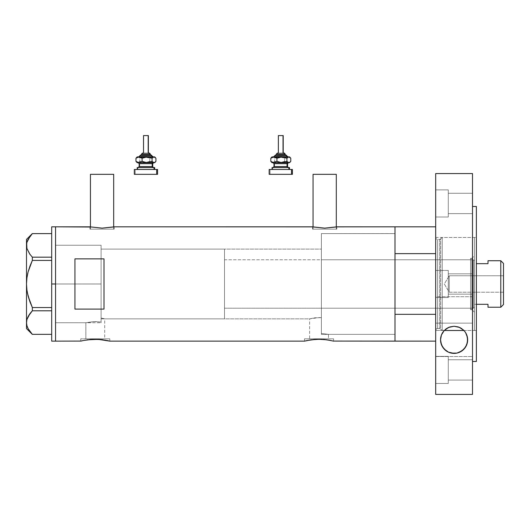 <?xml version="1.0" encoding="UTF-8"?>
<svg xmlns="http://www.w3.org/2000/svg" width="530" height="530" viewBox="0 0 530 530"><rect width="100%" height="100%" fill="white"/><g stroke="black" fill="none" stroke-linecap="round" stroke-linejoin="round"><path stroke-width="0.4" stroke-dasharray="2.65 1.99" d="M109.809 341.141L109.809 338.816L95.281 338.816L104.708 338.816L104.708 318.861L101.091 318.06L101.091 249.113L321.379 249.113L321.379 317.642L315.078 317.795L309.626 318.861L104.708 318.861L102.601 318.351L104.708 318.861L104.708 338.816L85.853 338.816L85.853 322.737L93.631 321.611L101.091 322.021L101.091 318.06L102.601 318.351L101.091 318.06L101.091 322.021L94.949 321.571L85.853 322.737L55.564 322.737L55.564 245.238L101.091 245.238L101.091 322.021L101.091 245.238L55.564 245.238L55.564 341.141L55.564 226.833L55.564 322.737L55.564 245.238L55.564 322.737L85.853 322.737L94.949 321.571L101.091 322.021L101.091 245.238L101.091 322.021L101.091 318.06L101.091 322.021L93.644 321.611L85.853 322.737L85.853 338.816L95.281 338.816L80.745 338.816L109.809 338.816L109.809 341.141L103.35 339.849L96.48 339.279M113.685 229.159L113.685 226.933L113.685 229.159L90.438 229.159L113.685 229.159M89.954 226.833L89.954 229.159L102.058 229.159L90.438 229.159L90.438 226.933L90.438 229.159L114.169 229.159L89.954 229.159L89.954 226.833L102.065 228.132L114.169 226.833L114.169 229.159L114.169 226.833L102.065 228.132L90.186 226.88M336.298 229.159L336.298 226.933L336.298 229.159L313.051 229.159L336.298 229.159M312.567 226.833L312.567 229.159L324.671 229.159L313.051 229.159L313.051 226.933L313.051 229.159L336.782 229.159L312.567 229.159L312.567 226.833L324.678 228.132L336.782 226.833L336.782 229.159L336.782 226.833M333.589 341.141L333.589 338.816L319.053 338.816L328.481 338.816L328.481 334.364L321.379 333.522L321.379 317.642L321.379 333.522L328.481 334.364L395.002 334.364L395.002 226.833L395.002 233.584L321.379 233.611L321.379 333.522L321.379 233.611L395.002 233.611L395.002 334.364L328.481 334.364L321.379 333.522L321.379 249.113L321.379 317.642L319.259 317.563L321.379 317.642L321.379 333.522L328.481 334.364L328.481 338.816L309.626 338.816L309.626 318.861L319.252 317.563L309.626 318.861L309.626 338.816L319.053 338.816L304.525 338.816L333.589 338.816L333.589 341.141L323.393 339.432M80.745 341.141L80.745 338.816L80.745 341.141L87.198 339.849M98.129 339.339L91.319 339.405M100.846 339.544L99.614 339.432M304.525 341.141L304.525 338.816L304.525 341.141M321.902 339.339L313.475 339.544L304.803 341.068M310.971 339.849L313.475 339.544M319.053 339.266L315.092 339.405M329.322 340.207L320.252 339.279M312.799 226.88L324.678 228.132L336.55 226.88M84.224 340.359L83.654 340.472M95.274 339.266L89.703 339.544M105.549 340.207L100.852 339.544M106.894 340.472L106.331 340.359M307.996 340.359L307.426 340.472M330.667 340.472L330.104 340.359M395.002 226.833L395.002 341.141L395.002 314.33L435.686 314.33L435.686 341.141L435.686 253.645L395.002 253.645L395.002 270.148L395.002 233.611L395.002 341.141L395.002 226.833M74.935 309.096L103.999 309.096L103.999 258.872L74.935 258.872L74.935 309.096L103.999 309.096L103.999 258.872L74.935 258.872L74.935 309.096M395.002 334.119L395.002 233.611L395.002 334.119M101.091 249.113L101.091 318.06L104.708 318.861L309.626 318.861L315.085 317.795L321.379 317.642L321.379 249.113L101.091 249.113L101.091 318.861L224.508 318.861L224.508 249.113L101.091 249.113L224.508 249.113L224.508 318.861L101.091 318.861L101.091 245.238L101.091 283.987L55.564 283.987L101.091 283.987L101.091 245.238L101.091 283.987L55.564 283.987L55.564 245.238L55.564 283.987L51.688 283.987L51.688 226.833L51.688 283.987L55.564 283.987L55.564 341.141L55.564 226.833L55.564 322.737L55.564 245.238L55.564 322.737L55.564 283.987L101.091 283.987L101.091 322.737L101.091 249.113M395.002 334.364L395.002 233.611L321.379 233.611L321.379 334.364L395.002 334.364L395.002 305.432L395.002 334.364L321.379 334.364L321.379 233.611L395.002 233.611L395.002 314.33L435.686 314.33L435.686 341.141L435.686 226.833L435.686 314.33L435.686 253.645L395.002 253.645L395.002 334.364M321.379 332.469L321.379 233.829L321.379 332.469M103.999 309.096L103.999 258.872L103.999 309.096M333.589 338.816L304.525 338.816L333.589 338.816M328.481 338.816L309.626 338.816L328.481 338.816M109.809 338.816L80.745 338.816L109.809 338.816M104.708 338.816L85.853 338.816L104.708 338.816M312.567 229.159L336.782 229.159L312.567 229.159M324.671 229.159L336.073 229.159L324.671 229.159M89.954 229.159L114.169 229.159L89.954 229.159M102.058 229.159L113.46 229.159L102.058 229.159M313.051 174.33L336.298 174.33L313.051 174.33M90.438 174.33L113.685 174.33L90.438 174.33M29.965 236.446L32.343 233.617L28.123 239.321L26.924 242.316L26.5 245.397L26.5 239.427L26.5 283.987L26.917 290.115L26.5 283.987L26.5 245.397L26.924 242.316L29.971 236.433L32.343 233.617L51.688 233.617L51.688 257.176L51.688 233.617L32.343 233.617M29.958 254.347L28.103 251.419L32.343 257.176L51.688 257.176L51.688 260.429L32.343 260.429L51.688 260.429L51.688 310.799L32.343 310.799L31.555 311.666M32.343 310.799L32.343 307.546L32.343 310.799L51.688 310.799L51.688 334.357L51.688 310.799L51.688 334.357L32.343 334.357L28.103 328.6L32.343 334.357L51.688 334.357L51.688 307.546L32.343 307.546L29.965 301.888L32.343 307.546L51.688 307.546L51.688 233.617L51.688 257.176L32.343 257.176L32.343 260.429L32.343 257.176L29.965 254.347M29.965 266.073L28.103 271.923L29.965 266.073M27.799 273.149L27.52 274.401M26.5 322.578L26.5 283.987L26.5 328.547L26.924 319.497L26.5 322.598M29.971 313.614L29.528 314.224M32.343 334.357L29.971 331.541M28.116 316.529L27.447 317.96M27.381 292.891L28.11 296.078M51.688 341.141L51.688 283.987L51.688 341.141M51.688 260.429L51.688 257.176L51.688 260.429M51.688 310.799L51.688 307.546L51.688 310.799M471.919 309.659L471.919 258.315L474.436 255.798L474.436 312.177L471.919 309.659L470.56 309.659L470.56 258.315L471.919 258.315L471.919 309.659L471.919 258.315L470.56 258.315L470.56 309.659L471.919 309.659L474.436 312.177L474.436 237.486L442.225 237.486L440.635 238.705L440.635 329.269L442.225 330.488L442.225 237.486L442.225 330.488L444.266 330.488L442.225 330.488L442.225 237.486L474.436 237.486L474.436 330.488L474.436 237.486L474.436 312.044L474.436 255.798L471.919 258.315L471.919 309.659M321.379 308.208L321.379 259.766L470.56 259.766L470.56 308.208L321.379 308.208L321.379 307.738L321.379 334.364L321.379 303.266L321.379 308.208L470.56 308.208L470.56 259.766L470.56 308.208L470.56 259.766L321.379 259.766L321.379 303.266L321.379 256.003L321.379 308.208M440.635 238.705A0.967 0.967 0 0 1 439.701 239.427L439.701 328.547A0.967 0.967 0 0 1 440.635 329.269L440.635 238.705L440.635 329.269A0.967 0.967 0 0 0 439.701 328.547L439.701 239.427L437.628 239.427A1.934 1.934 0 0 1 435.686 237.486L435.686 330.488A1.934 1.934 0 0 1 437.628 328.547L437.628 239.427L437.628 328.547L439.701 328.547L437.628 328.547L437.628 239.427L439.701 239.427L439.701 328.547L439.701 239.427A0.967 0.967 0 0 0 440.635 238.705L442.225 237.486L442.225 330.488L440.635 329.269L440.635 238.705M463.922 330.488L476.377 330.488L463.922 330.488A13.561 13.561 0 0 0 444.266 330.488L448.824 327.335L454.064 326.268L459.331 327.321L463.922 330.488L459.331 327.321L454.025 326.268M435.686 237.486L435.686 330.488L435.686 237.486A1.934 1.934 0 0 0 437.628 239.427L437.628 328.547A1.934 1.934 0 0 0 435.686 330.488L435.686 237.486L435.686 330.488L444.365 330.389L435.686 330.488L435.686 270.426L435.686 297.549L448.281 297.549L448.281 270.426L435.686 270.426L435.686 297.549L448.281 297.549L448.281 270.426L435.686 270.426L435.686 289.175L435.686 237.486L435.686 330.488L435.686 237.486L476.377 237.486L435.686 237.486M474.436 330.488L474.436 288.545L474.436 330.488M321.379 233.611L321.379 256.003L321.379 233.611M470.56 258.315L470.56 278.979L470.56 258.315M449.255 292.222L449.255 275.752L503.5 275.752L503.5 292.222L449.255 292.222L444.306 283.987L449.255 275.752L449.255 292.222L449.255 275.752L444.306 283.987L449.255 292.222L503.5 292.222L503.5 263.45L503.5 304.525L503.5 275.752L503.5 292.222L503.5 275.752L449.255 275.752L449.255 292.222M474.436 304.306L476.377 304.306L474.436 304.306L474.436 263.668L474.436 307.234L474.436 260.74L473.469 259.766L473.469 308.208L474.436 307.234L473.469 308.208L473.469 259.766L224.508 259.766L224.508 308.208L473.469 308.208L224.508 308.208L224.508 249.113L224.508 307.738L224.508 259.766L473.469 259.766L473.469 308.208L473.469 259.766L474.436 260.74L474.436 304.306L487.998 304.306L474.436 304.306M476.377 263.668L487.998 263.668L487.998 260.74L487.998 263.668L476.377 263.668M224.508 318.861L224.508 287.406L224.508 318.861M487.998 307.234L487.998 304.306L487.998 307.234M500.79 260.74L500.79 307.234L500.79 260.74M448.281 217.008L448.281 189.886L435.686 189.886L435.686 217.008L448.281 217.008L448.281 189.886L435.686 189.886L435.686 217.008L448.281 217.008L435.686 217.008L435.686 189.886L435.686 217.008L435.686 189.886L435.686 217.008L435.686 189.886L448.281 189.886L448.281 217.008L435.686 217.008L435.686 189.886L448.281 189.886L448.281 213.623L472.502 213.623L472.502 193.278L448.281 193.278L448.281 213.623L472.502 213.623L472.502 193.278L448.281 193.278L448.281 213.623L448.281 193.278L472.502 193.278L472.502 213.623L448.281 213.623L448.281 193.278L472.502 193.278L472.502 213.623L448.281 213.623L448.281 201.466L448.281 216.75L448.281 189.886L448.281 217.008M448.281 383.468L448.281 356.345L435.686 356.345L435.686 383.468L448.281 383.468L448.281 356.345L435.686 356.345L435.686 383.468L448.281 383.468L435.686 383.468L435.686 356.345L435.686 383.468L435.686 356.345L435.686 383.468L435.686 356.345L448.281 356.345L448.281 383.468L435.686 383.468L435.686 356.345L448.281 356.345L448.281 380.076L472.502 380.076L472.502 359.731L448.281 359.731L448.281 380.076L472.502 380.076L472.502 359.731L448.281 359.731L448.281 380.076L448.281 359.731L472.502 359.731L472.502 380.076L448.281 380.076L448.281 359.731L472.502 359.731L472.502 380.076L448.281 380.076L448.281 367.919L448.281 383.21L448.281 356.345L448.281 383.468M465.598 332.654A13.561 13.561 0 0 0 463.982 330.554M444.167 330.594A13.561 13.561 0 0 0 442.57 332.681M444.657 330.097L444.266 330.488M443.371 331.528L446.558 328.554L451.447 326.533L454.097 326.268L459.232 327.282M476.377 330.488L476.377 206.488L476.377 330.488M461.663 328.58L462.067 328.858M459.444 327.368L460.08 327.659M453.899 326.275L448.824 327.335L444.365 330.389M448.029 327.706L448.705 327.388M446.094 328.885L446.465 328.62M472.502 361.486L472.502 206.488L472.502 361.486L472.502 273.818L448.281 273.818L448.281 294.157L472.502 294.157L472.502 273.818L448.281 273.818L448.281 294.157L472.502 294.157L472.502 273.818L472.502 294.157L448.281 294.157L448.281 273.818L472.502 273.818L472.502 294.157L448.281 294.157L448.281 273.818L472.502 273.818L472.502 287.883L472.502 206.859L472.502 361.486M435.686 356.524L472.502 356.524L472.502 394.419L472.502 296.714L435.686 296.714L435.686 173.555L435.686 323.141L435.686 296.714L472.502 296.714L472.502 173.555L472.502 323.141L435.686 323.141L435.686 356.524L435.686 323.141L472.502 323.141L472.502 356.524L435.686 356.524L435.686 394.419L435.686 356.524M472.502 294.157L472.502 285.968L472.502 294.157M472.502 380.076L472.502 359.731L472.502 380.076M472.502 213.623L472.502 193.278L472.502 213.623M435.686 297.549L435.686 270.426L448.281 270.426L448.281 297.549L448.281 270.426L448.281 297.549L435.686 297.549L435.686 270.426L448.281 270.426L448.281 297.549L448.281 270.426L448.281 297.549L435.686 297.549M463.829 330.389L463.015 329.614M467.4 337.206L467.394 342.479M467.215 343.261L466.685 344.878M466.208 345.938L465.499 347.176M464.77 348.203L463.889 349.21M462.862 350.178L461.882 350.94M460.616 351.721L459.53 352.258M457.973 352.828L456.9 353.099M454.588 353.384L454.097 353.397M451.328 353.113L450.315 352.861M448.691 352.271L447.625 351.754M446.333 350.953L445.359 350.204M444.312 349.23L443.458 348.243M442.696 347.183L441.98 345.938M441.51 344.891L440.993 343.327M440.794 342.479L440.794 337.173M440.94 336.537L441.497 334.801M441.914 333.867L442.696 332.482M459.285 327.301L461.63 328.554L464.797 331.502M465.486 332.469L466.274 333.867M466.685 334.788L467.241 336.504M448.281 273.818L448.281 294.157L448.281 273.818M448.281 359.731L448.281 380.076L448.281 359.731M448.281 193.278L448.281 213.623L448.281 193.278M141.583 153.985L141.914 153.985A0.967 0.894 90 0 1 142.809 153.018A0.967 0.894 -90 0 0 141.914 153.985L141.583 154.952L150.301 154.952L141.517 154.952M139.231 156.893L153.15 156.893M152.189 155.919L140.125 155.919L152.189 155.919M143.524 135.581L143.524 153.018L148.32 153.018L143.126 153.018M138.78 167.546L153.627 167.546M152.666 166.579L139.165 166.579M139.165 163.671L152.666 163.671M153.627 162.703L137.224 162.703L138.396 162.604L139.821 161.352L144.809 162.703L137.893 162.703L139.821 161.352L139.821 158.238L138.39 156.986L137.224 156.893L144.809 156.893L137.893 156.893L136.508 157.609M139.681 163.671L139.681 166.579L139.681 163.671L152.726 163.671M137.396 167.546L137.893 167.546L137.893 169.481L137.224 169.481L154.661 169.481L135.203 169.481L135.203 174.33L134.541 174.33M134.541 169.481L157.569 169.481L137.224 169.481L137.893 169.481L137.893 167.546L154.661 167.546L137.893 167.546M136.899 157.264L138.39 156.986L139.821 158.238L143.517 156.986L147.386 157.271L149.798 158.238L149.798 161.352L149.798 158.238L152.865 156.893L149.798 158.238L144.809 156.893L152.865 156.893L155.926 158.238L152.865 156.893L154.661 156.893L142.245 157.264L139.821 158.238L139.821 161.352L141.225 161.981L144.809 162.703L149.798 161.352L152.865 162.703L144.809 162.703L149.798 161.352L152.057 162.604L154.661 162.703L138.787 162.703M135.203 174.33L157.569 174.33L135.203 174.33L135.203 169.481M152.726 166.579L139.681 166.579M138.257 162.703L153.104 162.703M153.104 167.546L138.257 167.546M154.435 162.326L155.926 161.352L154.435 162.326M152.865 162.703L153.654 162.604L152.865 162.703M137.389 162.604L136.508 161.981M151.269 154.952L141.583 154.952L141.914 153.985L150.301 153.985M149.268 153.018L143.524 153.018L143.709 135.581L148.367 135.581L143.709 135.581M141.02 154.952L151.229 154.952M152.653 156.893L138.741 156.893M150.268 153.985L141.914 153.985M142.809 153.018L149.076 153.018M276.428 153.985L276.766 153.985A0.967 0.894 90 0 1 277.66 153.018A0.967 0.894 -90 0 0 276.766 153.985L276.428 154.952L285.147 154.952L276.362 154.952M274.076 156.893L287.995 156.893M287.035 155.919L274.971 155.919L287.035 155.919M278.369 135.581L278.369 153.018L283.212 153.018L277.972 153.018M273.632 167.546L288.479 167.546M287.518 166.579L274.01 166.579M274.01 163.671L287.518 163.671M288.479 162.703L272.069 162.703L273.241 162.604L274.666 161.352L279.654 162.703L272.738 162.703L274.666 161.352L274.666 158.238L273.241 156.986L272.069 156.893L279.654 156.893L272.738 156.893L271.353 157.609M274.527 163.671L274.527 166.579L274.527 163.671L287.571 163.671M272.241 167.546L272.738 167.546L272.738 169.481L272.069 169.481L289.506 169.481L270.055 169.481L270.055 174.33L269.392 174.33M269.392 169.481L292.414 169.481L272.069 169.481L272.738 169.481L272.738 167.546L289.506 167.546L272.738 167.546M271.744 157.264L273.241 156.986L274.666 158.238L278.363 156.986L282.232 157.271L284.65 158.238L284.65 161.352L284.65 158.238L287.71 156.893L284.65 158.238L279.654 156.893L287.71 156.893L290.771 158.238L287.71 156.893L289.506 156.893L277.091 157.264L274.666 158.238L274.666 161.352L276.07 161.981L279.654 162.703L284.65 161.352L287.71 162.703L279.654 162.703L284.65 161.352L286.902 162.604L289.506 162.703L273.632 162.703M270.055 174.33L292.414 174.33L270.055 174.33L270.055 169.481M274.348 167.546L288.539 167.546L274.348 167.546M287.571 166.579L274.527 166.579M273.102 162.703L287.949 162.703M287.949 167.546L273.102 167.546M289.281 162.326L290.771 161.352L289.281 162.326M287.71 162.703L288.499 162.604L287.71 162.703M272.235 162.604L271.353 161.981M286.12 154.952L276.428 154.952L276.766 153.985L285.147 153.985M284.113 153.018L278.369 153.018L278.555 135.581L283.212 135.581L278.555 135.581M275.872 154.952L286.074 154.952M287.498 156.893L273.586 156.893M285.113 153.985L276.766 153.985M277.66 153.018L283.921 153.018M55.564 245.238L101.091 245.238M55.564 322.737L101.091 322.737"/><path stroke-width="0.79" d="M113.685 226.933L113.685 174.33L90.438 174.33L90.438 226.933L90.438 174.33L113.685 174.33L113.685 226.933M336.298 226.933L336.298 174.33L313.051 174.33L313.051 226.933L313.051 174.33L336.298 174.33L336.298 226.933M336.55 226.88L395.002 226.833L395.002 341.141L395.002 314.33L435.686 314.33L395.002 314.33L395.002 341.141L435.686 341.141L333.304 341.068L395.002 341.141L395.002 226.833L336.782 226.833L324.671 228.132L312.567 226.833L114.169 226.833L102.058 228.132L89.954 226.833L55.564 226.833L55.564 341.141L81.03 341.068L55.564 341.141L55.564 226.833L90.882 227.019M83.654 340.472L92.432 339.339L100.846 339.544M87.238 339.843L98.123 339.339L109.809 341.141L304.525 341.141L310.971 339.849L304.525 341.141L109.809 341.141M91.319 339.405L89.703 339.544M92.896 339.313L92.425 339.339M96.48 339.279L95.267 339.266M99.614 339.432L98.129 339.339M101.429 339.604L103.35 339.849M106.331 340.359L106.894 340.472M311.017 339.843L319.06 339.266L327.116 339.849M315.092 339.405L313.475 339.544M316.668 339.313L321.889 339.339M320.252 339.279L319.053 339.266M323.393 339.432L330.667 340.472M325.208 339.604L324.632 339.544M328.275 340.028L333.589 341.141M81.03 341.068L83.203 340.565M74.935 309.096L74.935 258.872L103.999 258.872L103.999 309.096L74.935 309.096L74.935 258.872L103.999 258.872L103.999 309.096L74.935 309.096M312.799 226.88L114.169 226.833M113.248 227.019L102.058 228.132L90.186 226.88M108.696 340.869L107.351 340.565L108.696 340.869M307.426 340.472L316.205 339.339M330.104 340.359L329.322 340.207M304.525 341.141L306.983 340.565M104.503 340.028L105.549 340.207M335.861 227.019L324.671 228.132L313.488 227.019M51.688 341.141L51.688 226.833L51.688 283.987L55.564 283.987L55.564 226.833L55.564 283.987L51.688 283.987L51.688 341.141L55.564 341.141L55.564 283.987L55.564 341.141M27.381 292.891L29.965 301.888L28.103 296.051L26.917 290.082L26.5 283.987L26.917 277.859L28.11 271.897L32.343 260.429L29.965 266.073L32.343 260.429L32.343 257.176L51.688 257.176L32.343 257.176L29.971 254.36L26.924 248.477L26.5 245.397L26.911 242.362L28.103 239.374L32.343 233.617L51.688 233.617L32.343 233.617M29.965 236.446L26.911 242.362L26.5 245.397L26.5 322.578L26.917 325.639L26.5 322.578L26.911 319.544L28.103 316.556L32.343 310.799L29.971 313.614L32.343 310.799L32.343 307.546L51.688 307.546L32.343 307.546L29.965 301.901L28.103 296.051L26.917 290.082L26.5 283.987L26.5 239.427L26.911 248.431L26.5 245.397L26.917 248.457L29.687 253.969M28.11 271.91L27.799 273.149M27.427 327.149L28.123 328.653L26.924 325.659L26.5 322.578L26.911 319.544L29.965 313.627L27.447 317.96M32.343 310.799L51.688 310.799L32.343 310.799L32.343 307.546L28.11 296.078M32.343 334.357L51.688 334.357L32.343 334.357L28.123 328.653L26.911 325.612L26.5 322.578L26.5 328.547L26.5 283.987L26.917 277.859L28.11 271.897L29.965 266.087M29.971 254.36L32.343 257.176L32.343 260.429L51.688 260.429L32.343 260.429L29.965 266.073M29.971 331.541L28.123 328.653M27.454 327.222L28.103 328.6M29.528 314.224L28.116 316.529M31.555 311.666L29.971 313.614M28.103 271.923L27.52 274.401M29.653 253.923L29.958 254.347M444.266 330.488L463.922 330.488L444.266 330.488A13.561 13.561 0 0 0 444.167 330.594L448.579 327.441L454.051 326.268L459.536 327.407L463.982 330.554L465.598 332.654L466.751 334.953L467.659 339.836A13.561 13.561 0 0 0 465.598 332.654L467.433 337.378L467.427 342.334L465.618 346.984L462.114 350.767L457.052 353.066L454.13 353.397L448.499 352.185L444.14 349.045L441.457 344.752L440.536 339.836L441.43 334.986L444.167 330.594L448.579 327.441L454.051 326.268L459.536 327.407L463.982 330.554A13.561 13.561 0 0 0 463.922 330.488L463.922 330.488M395.002 226.833L395.002 253.645L435.686 253.645L395.002 253.645L395.002 226.833L435.686 226.833M500.79 307.234L503.5 304.525L503.5 263.45L500.79 260.74L500.79 307.234L500.79 260.74L487.998 260.74L487.998 263.668L476.377 263.668L487.998 263.668L487.998 260.74L500.79 260.74L503.5 263.45L503.5 304.525L500.79 307.234L487.998 307.234L500.79 307.234M487.998 304.306L487.998 307.234L487.998 304.306L476.377 304.306L487.998 304.306M442.57 332.681A13.561 13.561 0 0 0 440.536 339.836L441.43 334.986L444.167 330.594M445.173 329.62L445.982 328.964L445.173 329.62M462.067 328.858L458.258 326.924L454.091 326.268L449.917 326.93L446.094 328.885M446.174 328.825L448.029 327.706M463.015 329.62L463.829 330.389M460.08 327.659L461.663 328.58M448.705 327.388L454.091 326.268L459.444 327.368M472.502 206.488L476.377 206.488L472.502 206.488M476.377 361.486L472.502 361.486L476.377 361.486L476.377 206.488L476.377 361.486M472.502 394.419L435.686 394.419L472.502 394.419L472.502 173.555L435.686 173.555L435.686 394.419L435.686 173.555L472.502 173.555L472.502 394.419M463.982 330.554L465.598 332.654M467.407 342.406L467.215 343.261M466.685 344.878L466.208 345.938M465.499 347.176L464.77 348.203M463.889 349.21L462.862 350.178M461.882 350.94L460.616 351.721M459.53 352.258L457.973 352.828M456.9 353.099L451.328 353.113M450.315 352.861L448.691 352.271M447.625 351.754L446.333 350.953M445.359 350.204L444.312 349.23M443.458 348.243L442.696 347.183M441.98 345.938L441.51 344.891M440.993 343.327L440.781 342.406M440.775 337.279L440.94 336.537M441.497 334.801L441.914 333.867M442.696 332.482L443.371 331.528M464.797 331.502L465.486 332.469M466.274 333.867L466.685 334.788M467.241 336.504L467.394 337.186M440.768 342.334L440.536 339.836A13.561 13.561 0 0 0 442.576 346.998L440.768 342.334M442.583 347.004A13.561 13.561 0 0 0 467.659 339.836L466.744 344.725L464.081 349.005L459.755 352.158L457.052 353.066L454.13 353.397L448.499 352.185L446.121 350.8L442.583 346.998M141.623 153.985L149.97 153.985A0.967 0.894 -90 0 0 149.076 153.018L149.268 153.018M141.517 154.952L150.864 154.952A0.967 0.894 90 0 1 151.759 155.919L139.701 155.919L151.759 155.919A0.967 0.894 -90 0 0 152.653 156.893A0.967 0.894 90 0 1 151.759 155.919A0.967 0.894 -90 0 0 150.864 154.952L140.662 154.952M143.709 135.581L148.367 135.581L148.181 153.018L148.181 135.581L143.524 135.581L143.524 153.018M150.301 154.952L150.301 153.985L149.97 154.952L149.97 153.985L141.583 153.985L142.616 153.018M139.165 163.671L139.165 166.579L152.209 166.579A0.967 0.894 -90 0 0 153.104 167.546A0.967 0.894 90 0 1 152.209 166.579L152.209 163.671A0.967 0.894 90 0 1 153.104 162.703A0.967 0.894 -90 0 0 152.209 163.671L139.165 163.671L138.191 162.703M137.886 167.546L154.661 167.546L153.998 167.546L153.998 169.481L153.998 167.546L137.396 167.546M134.541 174.33L156.681 174.33L156.681 169.481L134.541 169.481M154.661 156.893L155.383 157.609L153.998 156.893L154.661 156.893L153.495 156.986L152.07 158.238L152.07 161.352L152.07 158.238L147.082 156.893L152.07 158.238L153.998 156.893L144.498 157.271L142.086 158.238L142.086 161.352L142.086 158.238L140.596 157.264L138.217 156.993L135.965 158.238L135.965 161.352L139.026 162.703L135.965 161.352L135.965 158.238L136.899 157.264L135.965 158.238L139.026 156.893L142.086 158.238L147.082 156.893L137.224 156.893L154.502 156.986L155.926 158.238L155.926 161.352L154.502 162.604L153.495 162.604L152.07 161.352L147.082 162.703L142.086 161.352L139.026 162.703L153.998 162.703L152.07 161.352L148.387 162.604L145.79 162.604L142.086 161.352L139.827 162.604L137.224 162.703L154.661 162.703L155.383 161.981L153.998 162.703L154.661 162.703M139.496 162.703L138.78 162.703M135.203 174.33L157.569 174.33L157.569 169.481L156.681 169.481L156.681 174.33L157.569 174.33M135.203 169.481L157.569 169.481M152.726 166.579L152.726 163.671L152.209 163.671L152.209 166.579L153.693 167.546M152.209 163.671L139.218 163.671M139.218 166.579L152.209 166.579M136.899 162.326L135.965 161.352L137.389 162.604M154.992 162.326L155.926 161.352L155.926 158.238L154.992 157.264M138.681 156.893L140.715 154.952M150.864 154.952L153.21 156.893M149.076 153.018A0.967 0.894 90 0 1 149.97 153.985M276.468 153.985L284.815 153.985A0.967 0.894 -90 0 0 283.921 153.018L284.113 153.018M276.362 154.952L285.71 154.952A0.967 0.894 90 0 1 286.604 155.919L274.547 155.919L286.604 155.919A0.967 0.894 -90 0 0 287.498 156.893A0.967 0.894 90 0 1 286.604 155.919A0.967 0.894 -90 0 0 285.71 154.952L275.507 154.952M278.555 135.581L283.212 135.581L283.027 153.018L283.027 135.581L278.369 135.581L278.369 153.018M285.147 154.952L285.147 153.985L284.815 154.952L284.815 153.985L276.428 153.985L277.462 153.018M274.01 163.671L274.01 166.579L287.055 166.579A0.967 0.894 -90 0 0 287.949 167.546A0.967 0.894 90 0 1 287.055 166.579L287.055 163.671A0.967 0.894 90 0 1 287.949 162.703A0.967 0.894 -90 0 0 287.055 163.671L274.01 163.671L273.043 162.703M288.843 169.481L288.843 167.546L272.069 167.546L288.843 167.546L288.843 169.481M292.414 174.33L269.167 174.33L291.526 174.33L291.526 169.481L269.167 169.481L291.526 169.481L291.526 174.33L292.414 174.33L292.414 169.481L291.526 169.481L292.414 169.481M289.506 156.893L290.228 157.609L288.843 156.893L289.506 156.893L288.34 156.986L286.915 158.238L286.915 161.352L286.915 158.238L281.927 156.893L286.915 158.238L288.843 156.893L279.343 157.271L276.932 158.238L276.932 161.352L276.932 158.238L275.441 157.264L273.069 156.993L270.81 158.238L270.81 161.352L273.871 162.703L270.81 161.352L270.81 158.238L271.744 157.264L270.81 158.238L273.871 156.893L276.932 158.238L281.927 156.893L272.069 156.893L289.347 156.986L290.771 158.238L290.771 161.352L289.347 162.604L288.34 162.604L286.915 161.352L281.927 162.703L276.932 161.352L273.871 162.703L288.843 162.703L286.915 161.352L283.239 162.604L280.635 162.604L276.932 161.352L274.679 162.604L272.069 162.703L289.506 162.703L290.228 161.981L288.843 162.703L289.506 162.703M274.348 162.703L273.632 162.703M270.055 169.481L269.392 169.481M270.055 174.33L269.392 174.33M289.506 167.546L288.843 167.546L289.506 167.546L289.506 169.481M272.738 167.546L272.241 167.546M287.571 166.579L287.571 163.671L287.055 163.671L287.055 166.579L288.539 167.546M287.055 163.671L274.063 163.671M274.063 166.579L287.055 166.579M271.744 162.326L270.81 161.352L272.235 162.604M289.837 162.326L290.771 161.352L290.771 158.238L289.837 157.264M273.526 156.893L275.567 154.952M285.71 154.952L288.055 156.893M283.921 153.018A0.967 0.894 90 0 1 284.815 153.985M51.688 226.833L55.564 226.833M26.5 328.547L32.31 334.357M26.5 239.427L32.31 233.617M141.583 154.952L141.583 153.985M152.726 163.671L153.693 162.703M137.224 169.481L137.224 167.546M134.322 174.33L134.322 169.481M154.661 169.481L154.661 167.546M139.165 166.579L138.191 167.546M137.224 162.703L136.508 161.981M136.508 157.609L137.224 156.893M148.367 153.018L148.367 135.581M150.301 153.985L149.334 153.018M276.428 154.952L276.428 153.985M287.571 163.671L288.539 162.703M272.069 169.481L272.069 167.546M269.167 174.33L269.167 169.481M274.01 166.579L273.043 167.546M272.069 162.703L271.353 161.981M271.353 157.609L272.069 156.893M283.212 153.018L283.212 135.581M285.147 153.985L284.179 153.018"/></g></svg>
